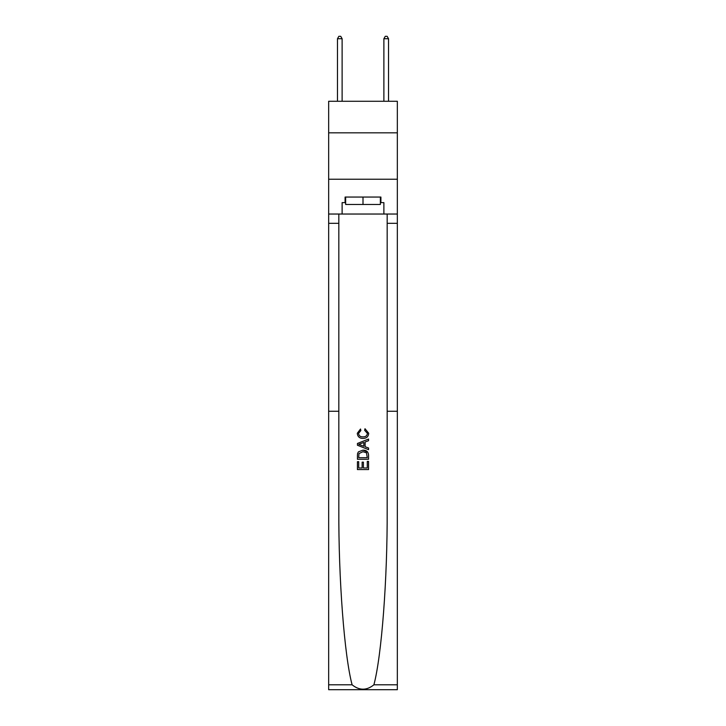 <?xml version="1.0" encoding="UTF-8"?>
<svg xmlns="http://www.w3.org/2000/svg" width="726" height="726" viewBox="0 0 726 726"><rect width="100%" height="100%" fill="white"/><g stroke="black" fill="none" stroke-linecap="round" stroke-linejoin="round"><path stroke-width="1.09" d="M397.34 132.822L397.34 101.268L328.66 101.268L328.66 132.822L397.34 132.822L397.34 179.231L328.66 179.231L328.66 132.822M367.274 461.418L367.274 467.989L363.417 467.989L367.274 467.989L367.274 461.418L368.563 461.418L368.563 469.559L357.428 469.559L357.428 461.7L357.428 469.559M362.138 462.135L362.138 467.989L358.708 467.989L362.138 467.989L362.138 462.135L363.417 462.135L363.417 467.989M358.381 451.881L357.582 453.505L358.381 451.881L362.936 450.138C366.494 450.12 368.372 451.844 368.563 455.284L368.563 459.277L357.428 459.277L357.428 455.465L357.428 459.277M367.746 452.098L362.936 450.138M364.996 428.721L364.634 430.291L364.996 428.721L368.708 433.268C368.409 436.689 366.476 438.404 362.909 438.431L362.909 438.431C359.488 438.359 357.609 436.644 357.283 433.295L360.523 429.002L360.858 430.572L358.571 433.377C358.898 435.781 360.341 436.943 362.9 436.861C365.514 436.998 367.02 435.845 367.42 433.413L364.634 430.291M373.899 684.809L397.34 684.809L397.34 689.7L328.66 689.7L328.66 411.261L338.824 411.261L338.824 509.843C338.534 579.148 344.333 655.66 352.101 684.809C359.361 690.635 366.63 690.635 373.899 684.809C381.667 655.66 387.466 579.148 387.176 509.843L387.176 214.034M357.428 443.468L357.428 445.238L368.563 449.666L357.428 445.238L357.428 443.468L368.563 439.048L357.428 443.468M387.176 411.261L397.34 411.261L397.34 179.231M328.66 411.261L328.66 179.231M338.824 214.034L338.824 411.261M397.34 684.809L397.34 411.261M328.66 214.034L342.118 214.034L342.118 202.618L345.649 202.618M380.351 202.618L380.914 202.618L380.914 197.055L345.086 197.055L345.086 202.618M380.914 202.618L383.882 202.618L383.882 214.034L397.34 214.034M342.118 214.034L383.882 214.034M368.563 439.048L368.563 440.718L365.133 441.98L365.133 446.726L368.563 447.996L368.563 449.666M360.768 445.12L363.853 446.254L363.853 442.452L358.708 444.357L360.768 445.12M363.853 442.452L363.853 446.254M357.428 455.465L357.582 453.505M366.494 452.779L367.274 457.707L366.494 452.779L362.909 451.708L358.943 453.605L358.708 457.707L367.274 457.707L358.708 457.707M357.428 461.7L358.708 461.7L358.708 467.989M345.649 197.055L345.649 204.478L380.351 204.478L380.351 197.055M363 197.055L363 204.478M342.118 101.268L342.118 38.714L337.481 38.714L337.481 101.268M337.481 38.714L338.87 36.3L340.721 36.3L342.118 38.714M388.528 101.268L388.528 38.714L383.882 38.714L383.882 101.268M383.882 38.714L385.279 36.3L387.13 36.3L388.519 38.714M387.176 223.318L397.34 223.318M338.824 223.318L328.66 223.318M328.66 684.809L352.101 684.809"/></g></svg>
